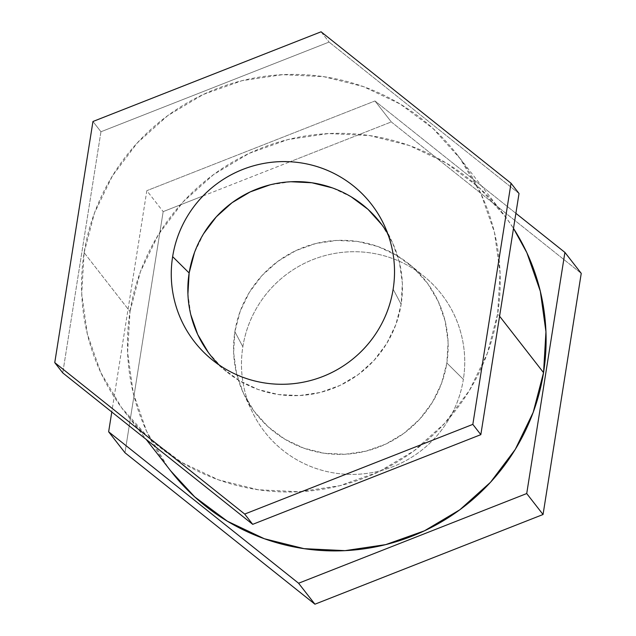 <?xml version="1.0" encoding="UTF-8"?>
<svg xmlns="http://www.w3.org/2000/svg" width="636" height="636" viewBox="0 0 636 636"><rect width="100%" height="100%" fill="white"/><g stroke="black" fill="none" stroke-linecap="round" stroke-linejoin="round"><path stroke-width="0.48" stroke-dasharray="3.18 2.39" d="M234.867 331.69A107.73 106.609 142.1 0 1 303.229 247.491A107.73 106.609 142.1 0 1 409.767 264.6A107.73 106.609 142.1 0 1 446.854 363.005L463.358 379.35A112.063 110.903 -37.9 0 0 424.784 276.994A112.063 110.903 -37.9 0 0 313.961 259.194A112.063 110.903 -37.9 0 0 242.857 346.779L234.867 331.69L240.177 311.33L249.352 292.361L262.048 275.499L277.773 261.404L295.915 250.608L315.79 243.524L336.635 240.44L357.631 241.457L377.991 246.545L396.92 255.513L413.694 268.002L427.67 283.545L438.307 301.536L445.2 321.291L448.086 342.041L446.854 363.005L441.543 383.357L432.369 402.334L419.673 419.188L403.947 433.291L385.806 444.087L365.931 451.163L345.094 454.255L324.09 453.23L303.738 448.142L284.809 439.182L268.026 426.692L254.05 411.15L243.413 393.159L236.52 373.404L233.635 352.646L234.867 331.69L242.857 346.779C240.543 361.383 241.116 375.852 244.574 390.17C248.032 404.488 254.106 417.582 262.811 429.435C271.516 441.289 282.177 451.011 294.802 458.596C307.419 466.18 321.045 471.045 335.665 473.208C350.285 475.37 364.794 474.655 379.183 471.053C393.573 467.46 406.762 461.267 418.734 452.466C430.707 443.666 440.557 432.925 448.293 420.261C456.028 407.597 461.044 393.954 463.358 379.35C465.671 364.746 465.099 350.285 461.649 335.959C458.19 321.641 452.109 308.555 443.403 296.702C434.698 284.841 424.037 275.126 411.42 267.541C398.796 259.957 385.17 255.084 370.55 252.921C355.929 250.767 341.429 251.482 327.031 255.076C312.642 258.669 299.453 264.87 287.48 273.671C275.507 282.471 265.657 293.204 257.922 305.868C250.194 318.541 245.17 332.175 242.857 346.779A112.063 110.903 -37.9 0 0 252.118 411.508A112.063 110.903 -37.9 0 0 368.856 473.128A112.063 110.903 -37.9 0 0 463.358 379.35L446.854 363.005A107.73 106.609 142.1 0 1 356.001 453.158A107.73 106.609 142.1 0 1 243.771 393.915A107.73 106.609 142.1 0 1 234.867 331.69M219.078 364.929A107.73 106.609 -37.9 0 0 226.233 371.4A107.73 106.609 -37.9 0 0 332.771 388.509A107.73 106.609 -37.9 0 0 401.133 304.31L393.143 289.221L401.133 304.31A107.73 106.609 -37.9 0 0 392.229 242.085A107.73 106.609 -37.9 0 0 387.698 233.563M170.702 470.894L167.443 466.57L146.685 431.47L133.234 392.937L127.605 352.447L130.014 311.56L84.127 252.667A210.158 207.972 142.1 0 1 239.12 81.424A210.158 207.972 142.1 0 1 456.68 154.047A210.158 207.972 142.1 0 1 497.662 313.747L499.594 316.227L497.662 313.747A210.158 207.972 142.1 0 1 342.669 484.99A210.158 207.972 142.1 0 1 125.101 412.359A210.158 207.972 142.1 0 1 84.127 252.667L130.014 311.56A210.158 207.972 -37.9 0 0 170.989 471.26M391.299 121.929L581.24 273.377L391.299 121.929L374.97 100.973L391.299 121.929L290.032 161.743L391.299 121.929M124.974 452.76L163.166 211.621L202.995 195.968L163.166 211.621L146.837 190.665L111.785 411.985L146.837 190.665L163.166 211.621L124.974 452.76M203.035 195.944L290.008 161.751L203.035 195.944M515.891 213.33L374.97 100.973L146.837 190.665L374.97 100.973L515.891 213.33M130.014 311.56L140.365 271.85L158.269 234.843L183.033 201.954L213.704 174.455L249.105 153.387L287.877 139.586L328.526 133.56L369.492 135.548L409.202 145.477L446.13 162.959L478.852 187.326L506.121 217.639L513.506 228.396A210.158 207.972 -37.9 0 0 502.567 212.949A210.158 207.972 -37.9 0 0 285.007 140.325A210.158 207.972 -37.9 0 0 130.014 311.56M100.949 131.763L62.757 372.895L100.949 131.763L92.951 121.492L100.949 131.763L329.082 42.071L100.949 131.763M519.024 193.511L329.082 42.071L519.024 193.511M84.127 252.667L94.486 212.957L112.389 175.941L137.153 143.052L167.825 115.553L203.226 94.494L241.99 80.685L282.646 74.658L323.613 76.646L363.315 86.576L400.243 104.058L432.965 128.424L460.233 158.746L480.991 193.845L494.442 232.371L500.071 272.86L497.662 313.747L487.303 353.457L469.4 390.464L444.636 423.353L413.964 450.86L378.563 471.92L339.791 485.729L299.143 491.755L258.176 489.76L218.466 479.838L181.546 462.348L148.816 437.981L121.556 407.668L100.798 372.569L87.347 334.035L81.718 293.546L84.127 252.667M321.085 31.8L329.082 42.071L321.085 31.8M187.914 293.959L190.8 314.709M208.33 352.455L222.306 367.998L239.08 380.487L258.009 389.455L278.369 394.543L299.365 395.56L320.21 392.476L340.085 385.392L358.227 374.596L373.952 360.501L386.648 343.639L395.823 324.67L401.133 304.31L402.365 283.354L399.48 262.596L392.587 242.841L381.95 224.85M351.191 196.818L332.262 187.859M290.906 181.745L270.069 184.838M203.631 233.666L194.457 252.643M409.767 264.6L424.784 276.994M392.229 242.085L384.804 226.424M125.101 412.359L146.161 439.397M456.68 154.047L502.567 212.949M226.233 371.4L212.686 360.222M243.771 393.915L252.118 411.508"/><path stroke-width="0.95" d="M387.698 233.563A107.73 106.609 -37.9 0 0 275.213 183.685A107.73 106.609 -37.9 0 0 189.146 272.995L172.642 256.65A112.063 110.903 142.1 0 1 267.144 162.872A112.063 110.903 142.1 0 1 383.882 224.492A112.063 110.903 142.1 0 1 393.143 289.221C395.457 274.617 394.884 260.148 391.426 245.83C387.968 231.512 381.894 218.418 373.189 206.565C364.484 194.711 353.823 184.989 341.198 177.404C328.581 169.82 314.955 164.955 300.335 162.792C285.715 160.63 271.206 161.345 256.817 164.947C242.427 168.54 229.238 174.733 217.266 183.534C205.293 192.334 195.443 203.075 187.707 215.739C179.972 228.404 174.956 242.046 172.642 256.65C170.329 271.254 170.901 285.715 174.351 300.041C177.81 314.359 183.891 327.445 192.597 339.298C201.302 351.159 211.963 360.874 224.58 368.459C237.204 376.043 250.83 380.916 265.45 383.079C280.071 385.233 294.571 384.518 308.969 380.924C323.358 377.331 336.547 371.13 348.52 362.329C360.493 353.529 370.343 342.796 378.078 330.132C385.806 317.459 390.83 303.825 393.143 289.221A112.063 110.903 142.1 0 1 322.039 376.806A112.063 110.903 142.1 0 1 211.216 359.006A112.063 110.903 142.1 0 1 172.642 256.65L189.146 272.995A107.73 106.609 -37.9 0 0 219.078 364.929M146.161 439.397L170.989 471.26A210.158 207.972 -37.9 0 0 388.556 543.891A210.158 207.972 -37.9 0 0 543.542 372.648L499.594 316.227L543.542 372.648L533.191 412.359L515.287 449.366L490.523 482.255L459.852 509.762L424.45 530.822L385.678 544.631L345.03 550.649L304.064 548.661L264.353 538.74L227.426 521.25L194.703 496.883L170.702 470.894M581.24 273.377L543.049 514.508L314.915 604.2L124.974 452.76L108.645 431.796L298.586 583.236L526.719 493.552L564.911 252.413L515.891 213.33L564.911 252.413L581.24 273.377L564.911 252.413L526.719 493.552L543.049 514.508L526.719 493.552L298.586 583.236L314.915 604.2L298.586 583.236L108.645 431.796L124.974 452.76L314.915 604.2L543.049 514.508L581.24 273.377M92.951 121.492L321.085 31.8L511.026 183.24L472.834 424.379L244.701 514.071L54.76 362.623L92.951 121.492L54.76 362.623L244.701 514.071L472.834 424.379L511.026 183.24L321.085 31.8L92.951 121.492M111.785 411.985L108.645 431.796L111.785 411.985M513.506 228.396L526.87 252.738L540.322 291.272L545.95 331.761L543.542 372.648A210.158 207.972 -37.9 0 0 513.498 228.404M62.757 372.895L252.699 524.342L480.832 434.65L519.024 193.511L511.026 183.24L519.024 193.511L480.832 434.65L472.834 424.379L480.832 434.65L252.699 524.342L244.701 514.071L252.699 524.342L62.757 372.895L54.76 362.623L62.757 372.895M194.457 252.643L189.146 272.995L187.914 293.959M190.8 314.709L197.693 334.464L208.33 352.455M381.95 224.85L367.974 209.308L351.191 196.818M332.262 187.859L311.91 182.771L290.906 181.745M270.069 184.838L250.194 191.913L232.053 202.709L216.327 216.812L203.631 233.666M384.804 226.424L383.882 224.492M212.686 360.222L211.216 359.006"/></g></svg>
